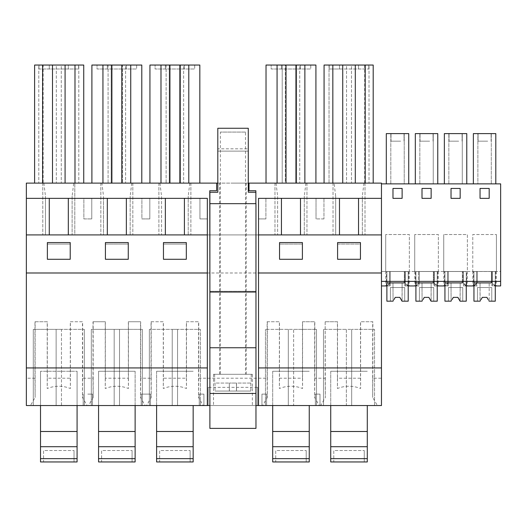 <?xml version="1.0" encoding="UTF-8"?>
<svg xmlns="http://www.w3.org/2000/svg" width="527" height="527" viewBox="0 0 527 527"><rect width="100%" height="100%" fill="white"/><g stroke="black" fill="none" stroke-linecap="round" stroke-linejoin="round"><path stroke-width="0.4" stroke-dasharray="2.63 1.98" d="M87.818 394.11L92.469 394.11L87.818 394.11M92.469 405.533L92.469 394.11L92.469 405.533L83.174 405.533L83.174 394.11L83.174 405.533L84.32 405.533L83.174 405.533M72.127 196.209L72.127 234.91L72.127 196.209L73.734 183.113L74.794 183.113L74.794 234.91L42.799 234.91L45.467 234.91L45.467 196.209L45.467 234.91L26.35 234.91L26.35 272.993L381.462 272.993L381.462 281.372L381.462 271.471L381.462 378.221L372.859 378.221L372.859 321.747L360.514 321.747L360.514 378.221L337.511 378.221L337.511 321.747L325.172 321.747L325.172 378.221L314.81 378.221L314.81 321.747L302.472 321.747L302.472 378.221L279.468 378.221L279.468 321.747L267.13 321.747L267.13 378.221L198.725 378.221L198.725 321.747L186.387 321.747L186.387 378.221L163.383 378.221L163.383 321.747L151.045 321.747L151.045 378.221L140.683 378.221L140.683 321.747L128.344 321.747L128.344 378.221L105.341 378.221L105.341 321.747L93.002 321.747L93.002 378.221L82.64 378.221L82.64 321.747L70.302 321.747L70.302 378.221L47.298 378.221L47.298 321.747L34.96 321.747L34.96 378.221L26.35 378.221L26.35 272.993L207.335 272.993M26.35 198.35L83.859 198.35L83.859 218.916L91.777 218.916L83.859 218.916L83.859 198.35L91.777 198.35L91.777 218.916L91.777 198.35L141.901 198.35L141.901 218.916L145.867 218.916L141.901 218.916L141.901 198.35L149.82 198.35L149.82 218.916L145.867 218.916L149.82 218.916L149.82 198.35L199.944 198.35L199.944 218.916L203.909 218.916L199.944 218.916L199.944 198.35L207.335 198.35L207.335 218.916L203.909 218.916L207.335 218.916L207.335 405.533M49.274 198.35L49.274 234.91L26.35 234.91L26.35 183.113L74.794 183.113L74.794 234.91L72.127 234.91L103.509 234.91L103.509 196.209L103.509 234.91L100.841 234.91L381.462 234.91L381.462 272.993L26.35 272.993M73.734 183.113L101.902 183.113L103.509 196.209M258.52 405.533L258.52 198.35L381.462 198.35L381.462 281.372L500.65 281.372L500.65 285.944L500.65 183.877L381.462 183.877L381.462 183.113L333.018 183.113L333.018 234.91L333.018 183.113L334.072 183.113L335.679 196.209L335.679 234.91L335.679 196.209M495.663 271.471L495.663 285.944L500.65 285.944L500.65 271.471L496.408 271.471L500.65 271.471L500.65 281.372L381.462 281.372L389.552 281.372L389.552 271.471L389.552 285.944L381.462 285.944L386.884 285.944L386.884 281.372L473.951 281.372L473.951 271.471L496.368 271.471L477.324 271.471L477.324 283.124L474.234 285.944L473.516 285.944L476.619 283.124L476.619 271.471L472.811 271.471L495.663 271.471L473.951 271.471L476.619 271.471L476.619 283.124M82.64 378.221L82.475 397.51L87.153 405.533L88.49 405.533L93.167 397.51L93.002 378.221M70.302 321.747L82.475 321.747L82.475 397.51M47.298 378.221L47.206 388.511C54.933 385.481 62.66 385.481 70.394 388.511L70.394 321.747M34.96 321.747L47.206 321.747L47.206 388.511M68.319 198.35L68.319 234.91L49.274 234.91M38.8 65.045L42.608 65.045L38.8 65.045L38.8 183.113L38.8 65.045M56.323 65.045L52.509 65.045L56.323 65.045L56.323 183.113L56.323 65.045M61.27 65.045L65.078 65.045L61.27 65.045L61.27 183.113L61.27 65.045M78.793 65.045L74.986 65.045L78.793 65.045L78.793 183.113L78.793 65.045M74.986 183.113L34.611 183.113L34.611 65.045L83.74 65.045L83.74 183.113L74.986 183.113L74.986 65.045M38.991 65.045L49.274 65.045L38.991 65.045L38.991 69.004L78.602 69.004L38.991 69.004L38.991 65.045M49.274 65.045L78.602 65.045L68.319 65.045L68.319 69.004L68.319 65.045L68.319 69.004L68.319 65.045L49.274 65.045L49.274 69.004L49.274 65.045M47.371 244.067L47.371 259.284L70.223 259.284L70.223 242.572L47.371 242.572L47.371 259.284L70.223 259.284L70.223 244.067L47.371 244.067L47.371 259.284L70.223 259.284L70.223 244.067L47.371 244.067M78.602 65.045L78.602 69.004L78.602 65.045M40.52 405.533L56.132 405.533L40.52 405.533L40.52 371.258L40.52 461.955L77.08 461.955L77.08 371.258L40.52 371.258L77.08 371.258L40.52 371.258L77.08 371.258L77.08 405.533L77.08 371.258L77.08 405.533L40.52 405.533L40.52 371.258L40.52 405.533L77.08 405.533M61.468 329.362L33.28 329.362L84.32 329.362L61.468 329.362L61.468 405.533L56.132 405.533L61.468 405.533L61.468 329.362M42.608 183.113L42.608 65.045M34.611 183.113L43.142 183.113L43.142 65.045M43.142 183.113L83.74 183.113M65.078 183.113L65.078 65.045M52.509 183.113L52.509 65.045M42.799 183.113L42.799 234.91L42.799 183.113M43.86 183.113L45.467 196.209M84.32 329.362L84.32 405.533L84.32 329.362M33.28 329.362L33.28 405.533L33.28 329.362M26.35 378.221L26.35 405.533L30.447 405.533L35.125 397.51L35.125 321.747M30.447 405.533L87.153 405.533M34.96 378.221L35.125 397.51M70.302 378.221L70.394 388.511M26.35 234.91L381.462 234.91L381.462 198.35M128.265 244.067L128.265 259.284L128.265 242.572L105.42 242.572L105.42 259.284L128.265 259.284L128.265 244.067L105.42 244.067L105.42 259.284L128.265 259.284L105.42 259.284L105.42 244.067L128.265 244.067M163.462 244.067L163.462 259.284L186.314 259.284L186.314 242.572L163.462 242.572L163.462 259.284L186.314 259.284L186.314 244.067L163.462 244.067L163.462 259.284L186.314 259.284L186.314 244.067L163.462 244.067M360.442 244.067L360.442 259.284L360.442 242.572L337.59 242.572L337.59 259.284L360.442 259.284L337.59 259.284L360.442 259.284L360.442 244.067L337.59 244.067L337.59 259.284L337.59 244.067L360.442 244.067M302.399 244.067L279.547 244.067L279.547 259.284L302.399 259.284L302.399 242.572L279.547 242.572L279.547 259.284L302.399 259.284L302.399 244.067L279.547 244.067L279.547 259.284L302.399 259.284L302.399 244.067M101.902 183.113L334.072 183.113M248.276 183.113L217.809 183.113M111.889 183.113L141.789 183.113L108.081 183.113L108.081 65.045L111.889 65.045L108.081 65.045L108.081 183.113L111.889 183.113L111.889 65.045M199.832 183.113L169.233 183.113L169.233 65.045L199.832 65.045L199.832 183.113L166.124 183.113L166.124 65.045L169.931 65.045L166.124 65.045L166.124 183.113L169.931 183.113L169.931 65.045M149.938 183.113L149.938 65.045L169.233 65.045L169.233 183.113L149.938 183.113L169.931 183.113M232.927 183.113L246.261 183.113L232.927 183.113M329.026 183.113L373.202 183.113L324.072 183.113L332.833 183.113L329.026 183.113L329.026 65.045L332.833 65.045L329.026 65.045L329.026 183.113M286.023 183.113L266.023 183.113L285.318 183.113L285.318 65.045L315.917 65.045L315.917 183.113L282.208 183.113L282.208 65.045L286.023 65.045L282.208 65.045L282.208 183.113L286.023 183.113L286.023 65.045M315.917 183.113L285.318 183.113L285.318 65.045L266.023 65.045L266.023 183.113M323.953 218.916L316.029 218.916L323.953 218.916L323.953 198.35L323.953 218.916M216.63 183.113L216.63 190.728L209.772 190.728L209.772 291.273L255.858 291.273L255.858 203.679M249.001 183.113L249.001 190.728L255.858 190.728L255.858 291.273L209.884 291.273L255.97 291.273L255.97 192.25L248.276 192.25L248.276 151.117L217.809 151.117L248.276 151.117L248.276 128.265L217.809 128.265L217.809 148.831L248.276 148.831M209.884 405.533L255.97 405.533M265.904 218.916L258.52 218.916L265.904 218.916L265.904 198.35L265.904 218.916M316.029 198.35L316.029 218.916L316.029 198.35M68.319 234.91L207.335 234.91M88.49 405.533L208.172 405.533L208.172 387.358L257.683 387.358L257.683 405.533L208.172 405.533L208.172 387.358M257.683 387.358L257.683 405.533L381.462 405.533L381.462 378.221M330.732 405.533L367.293 405.533L330.732 405.533L330.732 371.258L367.293 371.258L330.732 371.258L367.293 371.258L330.732 371.258L330.732 461.955L367.293 461.955L367.293 405.533M315.344 405.533L319.994 405.533L315.344 405.533L315.344 394.11L319.994 394.11L315.344 394.11L315.344 405.533M266.596 405.533L261.952 405.533L266.596 405.533L266.596 394.11L261.952 394.11L266.596 394.11L266.596 405.533M293.638 405.533L316.49 405.533L288.309 405.533L293.638 405.533L293.638 329.362L265.456 329.362L316.49 329.362L293.638 329.362L293.638 405.533M265.456 405.533L288.309 405.533L265.456 405.533L265.456 329.362L265.456 405.533M203.909 405.533L199.259 405.533L203.909 405.533L203.909 394.11L199.259 394.11L203.909 394.11L203.909 405.533M346.351 405.533L323.499 405.533L351.68 405.533L346.351 405.533L346.351 329.362L323.499 329.362L351.68 329.362L346.351 329.362L346.351 405.533M374.532 405.533L351.68 405.533L374.532 405.533L374.532 329.362L351.68 329.362L374.532 329.362L374.532 405.533M156.605 405.533L193.165 405.533L156.605 405.533L156.605 371.258L193.165 371.258L156.605 371.258L193.165 371.258L156.605 371.258L156.605 461.955L193.165 461.955L193.165 405.533M172.217 405.533L149.365 405.533L172.217 405.533L172.217 329.362L149.365 329.362L177.553 329.362L172.217 329.362L172.217 405.533M200.405 405.533L177.553 405.533L200.405 405.533L200.405 329.362L177.553 329.362L200.405 329.362L200.405 405.533M141.216 405.533L150.511 405.533L141.216 405.533L141.216 394.11L145.867 394.11L141.216 394.11L141.216 405.533M135.123 405.533L98.562 405.533L135.123 405.533L135.123 371.258L98.562 371.258L135.123 371.258L98.562 371.258L135.123 371.258L135.123 461.955L98.562 461.955L98.562 371.258L98.562 405.533L114.175 405.533L98.562 405.533L98.562 371.258L98.562 405.533M119.51 405.533L142.362 405.533L119.51 405.533L119.51 329.362L91.323 329.362L142.362 329.362L119.51 329.362L119.51 405.533M272.69 405.533L309.25 405.533L272.69 405.533L272.69 371.258L309.25 371.258L272.69 371.258L309.25 371.258L272.69 371.258L272.69 461.955L309.25 461.955L309.25 405.533M252.354 405.533L213.507 405.533L252.354 405.533L252.354 374.302L213.507 374.302L252.354 374.302M145.867 394.11L150.511 394.11L145.867 394.11M150.511 405.533L150.511 394.11L150.511 405.533M130.169 234.91L130.169 196.209L130.169 234.91M131.776 183.113L130.169 196.209M159.945 183.113L161.552 196.209L161.552 234.91L161.552 196.209M140.683 378.221L140.518 397.51L145.195 405.533M151.045 378.221L151.209 397.51L146.532 405.533M128.344 321.747L140.518 321.747L140.518 397.51M105.341 378.221L105.248 388.511C112.976 385.481 120.703 385.481 128.436 388.511L128.436 321.747M93.002 321.747L105.248 321.747L105.248 388.511M107.317 198.35L107.317 234.91M126.361 198.35L126.361 234.91M125.604 65.045L121.796 65.045L125.604 65.045L125.604 183.113L125.604 65.045M91.896 183.113L91.896 65.045L122.495 65.045L122.495 183.113L122.495 65.045L141.789 65.045L141.789 183.113M97.034 65.045L107.317 65.045L97.034 65.045L97.034 69.004L136.645 69.004L97.034 69.004L97.034 65.045M107.317 65.045L136.645 65.045L126.361 65.045L126.361 69.004L126.361 65.045L126.361 69.004L126.361 65.045L107.317 65.045L107.317 69.004L107.317 65.045M136.645 65.045L136.645 69.004L136.645 65.045M102.943 183.113L102.943 65.045M111.184 183.113L111.184 65.045L111.184 183.113M130.742 183.113L130.742 65.045M121.796 183.113L121.796 65.045M132.837 183.113L132.837 234.91L132.837 183.113M100.841 183.113L100.841 234.91L100.841 183.113M91.323 329.362L91.323 405.533L91.323 329.362M142.362 329.362L142.362 405.533L142.362 329.362M93.167 321.747L93.167 397.51M128.344 378.221L128.436 388.511M199.259 405.533L199.259 394.11L199.259 405.533M276.029 183.113L277.637 196.209L277.637 234.91L277.637 196.209M188.211 234.91L188.211 196.209L188.211 234.91M189.819 183.113L188.211 196.209M267.13 378.221L267.301 397.51L262.617 405.533M198.725 378.221L198.56 397.51L203.238 405.533M186.387 321.747L198.56 321.747L198.56 397.51M163.383 378.221L163.291 388.511C171.018 385.481 178.745 385.481 186.479 388.511L186.479 321.747M151.045 321.747L163.291 321.747L163.291 388.511M165.359 198.35L165.359 234.91M184.404 198.35L184.404 234.91M183.646 65.045L179.839 65.045L183.646 65.045L183.646 183.113L183.646 65.045M155.076 65.045L165.359 65.045L155.076 65.045L155.076 69.004L194.687 69.004L155.076 69.004L155.076 65.045M165.359 65.045L194.687 65.045L184.404 65.045L184.404 69.004L184.404 65.045L184.404 69.004L184.404 65.045L165.359 65.045L165.359 69.004L165.359 65.045M194.687 65.045L194.687 69.004L194.687 65.045M160.985 183.113L160.985 65.045M180.544 183.113L180.544 65.045L180.544 183.113M188.785 183.113L188.785 65.045M179.839 183.113L179.839 65.045M190.879 183.113L190.879 234.91L190.879 183.113M158.884 183.113L158.884 234.91L158.884 183.113M149.365 329.362L149.365 405.533L149.365 329.362M151.209 321.747L151.209 397.51M186.387 378.221L186.479 388.511M319.994 405.533L319.994 394.11L319.994 405.533M300.489 198.35L300.489 234.91L381.462 234.91M300.489 234.91L258.52 234.91M258.52 272.993L381.462 272.993M362.339 234.91L362.339 196.209L362.339 234.91M363.946 183.113L362.339 196.209M365.007 183.113L365.007 234.91L365.007 183.113M325.172 321.747L325.343 397.51L320.66 405.533M325.343 321.747L337.425 321.747L337.425 388.511C345.152 385.481 352.879 385.481 360.606 388.511L360.606 321.747L372.688 321.747L372.688 397.51L377.372 405.533M325.172 378.221L325.343 397.51M360.514 378.221L360.606 388.511M339.487 69.004L368.814 69.004L329.204 69.004L339.487 69.004L339.487 65.045L339.487 69.004L339.487 65.045L329.204 65.045L329.204 69.004L329.204 65.045L358.531 65.045L358.531 69.004L358.531 65.045L358.531 69.004L358.531 65.045L368.814 65.045L368.814 69.004L368.814 65.045L339.487 65.045L339.487 69.004M373.202 183.113L373.202 65.045L324.072 65.045L324.072 183.113M346.542 65.045L342.734 65.045L346.542 65.045L346.542 183.113L346.542 65.045M351.496 65.045L355.303 65.045L351.496 65.045L351.496 183.113L351.496 65.045M369.012 65.045L365.204 65.045L369.012 65.045L369.012 183.113L369.012 65.045M372.859 378.221L372.688 397.51M337.511 378.221L337.425 388.511M323.499 329.362L323.499 405.533L323.499 329.362M339.487 198.35L339.487 234.91M358.531 198.35L358.531 234.91M355.303 183.113L355.303 65.045M342.734 183.113L342.734 65.045M332.833 183.113L332.833 65.045M364.671 183.113L364.671 65.045M365.204 183.113L365.204 65.045M304.296 234.91L304.296 196.209L304.296 234.91M305.904 183.113L304.296 196.209M314.81 378.221L314.645 397.51L319.322 405.533M302.472 321.747L314.645 321.747L314.645 397.51M279.468 378.221L279.382 388.511C287.11 385.481 294.837 385.481 302.564 388.511L302.564 321.747M267.13 321.747L279.382 321.747L279.382 388.511M261.952 405.533L261.952 394.11L261.952 405.533M281.444 198.35L281.444 234.91M299.731 65.045L295.924 65.045L299.731 65.045L299.731 183.113L299.731 65.045M271.161 65.045L281.444 65.045L271.161 65.045L271.161 69.004L310.772 69.004L271.161 69.004L271.161 65.045M281.444 65.045L310.772 65.045L300.489 65.045L300.489 69.004L300.489 65.045L300.489 69.004L300.489 65.045L281.444 65.045L281.444 69.004L281.444 65.045M310.772 65.045L310.772 69.004L310.772 65.045M277.07 183.113L277.07 65.045M296.629 183.113L296.629 65.045L296.629 183.113M304.876 183.113L304.876 65.045M295.924 183.113L295.924 65.045M306.964 183.113L306.964 234.91L306.964 183.113M274.969 183.113L274.969 234.91L274.969 183.113M316.49 329.362L316.49 405.533L316.49 329.362M267.301 321.747L267.301 397.51M302.472 378.221L302.564 388.511M232.927 374.302L246.261 374.302L232.927 374.302M213.507 374.302L213.507 405.533M495.663 285.944L500.65 285.944L495.657 285.944L492.561 283.124L492.561 271.471L492.561 285.944L495.657 285.944M381.462 183.877L381.462 281.372L492.561 281.372L492.561 271.471L492.561 285.944L495.281 285.944L495.281 281.372L500.65 281.372L492.561 281.372L492.561 283.124M402.068 188.442L402.068 198.35L392.925 198.35L392.925 188.442L402.068 188.442L392.925 188.442L392.925 198.35L402.068 198.35L402.068 188.442M489.135 188.442L489.135 198.35L479.992 198.35L479.992 188.442L489.135 188.442L479.992 188.442L479.992 198.35L489.135 198.35L489.135 188.442M450.974 198.35L450.974 188.442L460.111 188.442L460.111 198.35L450.974 198.35L460.111 198.35L460.111 188.442L450.974 188.442L450.974 198.35M431.093 188.442L431.093 198.35L421.949 198.35L421.949 188.442L431.093 188.442L421.949 188.442L421.949 198.35L431.093 198.35L431.093 188.442M472.811 271.471L472.811 285.944L476.619 285.944L476.619 271.471L476.619 285.944L473.951 285.944L473.951 281.372L495.281 281.372L495.281 271.471L495.281 281.372L495.281 271.517L491.395 271.517L495.281 271.517L495.281 301.18L489.096 301.18L495.281 301.18L495.281 271.517L473.951 271.517L473.951 282.9L491.395 282.9L491.395 271.517L491.395 281.372M466.639 271.471L462.831 271.471L466.639 271.471L466.639 285.944L463.536 283.124L463.536 271.471L463.536 285.944L477.324 285.944L473.951 285.944L473.951 271.471L477.324 271.471L473.516 271.471L477.324 271.471L477.324 283.124M472.811 285.944L473.523 285.944L473.516 271.471M470.077 285.944L474.234 285.944M387.167 285.944L390.263 283.124L390.263 271.471L390.263 285.944L386.884 285.944L389.552 285.944L389.552 271.471L389.552 283.124L389.552 281.372L491.849 281.372L491.849 271.471L491.849 285.944L491.849 271.471L491.849 283.124L491.849 281.372L500.65 281.372L381.462 281.372L500.65 281.372M467.383 271.471L472.772 271.471L472.772 234.528L496.408 234.528L472.772 234.528L472.772 271.471L467.383 271.471L467.383 234.528L443.747 234.528L467.383 234.528L467.383 271.471M463.536 283.124L463.536 271.471L463.536 285.944L466.257 285.944L466.257 271.471L444.498 271.471L448.306 271.471L444.933 271.471L447.594 271.471L447.594 285.944L443.787 285.944L444.505 285.944L447.594 283.124L447.594 271.471L443.787 271.471L447.594 271.471L447.594 283.124M495.802 183.877L491.289 183.877L491.289 133.601L495.802 133.601L495.802 183.877L491.289 183.877L491.289 133.601L473.365 133.601L473.365 183.877L495.802 183.877L495.802 133.601L473.365 133.601L495.802 133.601L495.802 183.877L473.365 183.877L491.289 183.877L477.877 183.877L477.877 133.601L477.877 183.877L473.365 183.877L473.365 133.601L473.365 183.877M487.706 141.17L478.068 141.17L487.706 141.17M481.461 133.601L491.098 133.601L481.461 133.601M480.044 188.442L480.044 198.35L489.188 198.35L489.188 188.442L480.044 188.442M473.951 281.372L473.951 285.944M495.281 285.944L495.281 271.471L495.281 285.944M496.408 271.471L496.408 234.528L496.408 271.471M494.945 285.944L491.849 283.124M386.304 183.877L386.304 133.601L408.735 133.601L386.304 133.601L386.304 183.877L408.735 183.877L404.229 183.877L404.229 133.601L386.304 133.601L386.304 183.877L408.735 183.877L386.304 183.877L404.229 183.877L404.229 133.601L408.735 133.601L408.735 183.877M444.347 183.877L444.347 133.601L466.777 133.601L462.271 133.601L462.271 183.877L448.852 183.877L462.271 183.877L462.271 133.601L444.347 133.601L444.347 183.877L466.777 183.877L444.347 183.877L444.347 133.601L466.777 133.601L466.777 183.877M415.322 183.877L415.322 133.601L437.759 133.601L433.247 133.601L433.247 183.877L419.835 183.877L433.247 183.877L433.247 133.601L415.322 133.601L415.322 183.877L437.759 183.877L415.322 183.877L415.322 133.601L437.759 133.601L437.759 183.877M443.747 271.471L443.747 234.528L443.747 271.471L438.365 271.471L438.365 234.528L414.729 234.528L438.365 234.528L438.365 271.471L443.747 271.471M414.729 271.471L414.729 234.528L414.729 271.471L409.341 271.471L409.341 234.528L385.705 234.528L409.341 234.528L409.341 271.471L414.729 271.471M385.705 271.471L385.705 234.528L385.705 271.471L381.462 271.471L385.705 271.471M381.462 281.372L386.884 281.372L386.884 271.471L408.214 271.471L385.744 271.471L404.789 271.471L404.789 283.124L404.789 271.471L408.596 271.471L404.789 271.471L404.789 285.944L415.908 285.944L415.908 271.471L418.576 271.471L418.576 285.944L415.908 285.944L415.908 271.471L437.239 271.471L415.474 271.471L437.239 271.471L437.239 281.372L437.239 271.471L433.807 271.471L433.807 283.124L433.807 271.471L437.621 271.471L433.807 271.471L433.807 285.944L445.21 285.944L448.306 283.124L448.306 271.471L448.306 285.944L444.933 285.944L444.933 271.471L466.257 271.471L444.933 271.471L444.933 281.372M433.807 283.124L436.903 285.944L448.306 285.944L448.306 271.471L448.306 283.124M423.069 299.474L424.281 297.373L422.087 301.18L415.908 301.18L415.908 271.517L415.908 301.18L422.087 301.18L422.002 282.9L431.139 282.9L422.002 282.9L431.139 282.9L422.002 282.9L422.087 301.18L415.908 301.18L415.908 271.517L437.239 271.517L437.239 285.944L434.518 285.944L434.518 271.471L434.518 283.124L434.518 271.471L438.326 271.471L434.518 271.471L434.518 285.944L438.326 285.944L437.614 285.944L434.518 283.124M445.21 285.944L444.498 285.944L444.498 271.471M436.903 285.944L433.807 285.944L433.807 271.471L414.769 271.471L418.576 271.471L418.576 285.944L414.769 285.944L419.281 285.944L419.281 271.471L419.281 285.944L415.908 285.944L415.908 271.471L415.908 281.372M465.927 285.944L462.831 283.124L462.831 271.471L447.594 271.471L447.594 285.944L444.933 285.944M419.281 281.372L419.281 271.471L419.281 281.372M408.596 271.471L408.596 285.944L405.494 283.124L405.494 271.471L405.494 285.944L416.192 285.944L415.474 285.944L418.576 283.124M416.192 285.944L419.281 283.124M429.663 141.17L420.026 141.17L429.663 141.17M422.002 188.442L422.002 198.35L431.145 198.35L431.145 188.442L422.002 188.442M423.418 133.601L433.056 133.601L423.418 133.601M419.835 183.877L419.835 133.601L419.835 183.877M405.494 283.124L405.494 271.471L405.494 285.944L408.214 285.944L408.214 271.471L404.789 271.471L404.789 285.944L415.48 285.944L415.474 271.471M437.239 285.944L437.239 271.471L437.239 285.944M452.094 299.474L453.306 297.373L451.105 301.18L444.933 301.18L444.933 271.517L444.933 301.18L451.105 301.18L451.02 282.9L460.163 282.9L451.02 282.9L460.163 282.9L451.02 282.9L451.105 301.18L444.933 301.18L444.933 271.517L466.257 271.517L466.257 281.372L466.257 271.471L462.831 271.471L462.831 283.124M463.536 271.471L467.35 271.471L463.536 271.471M458.688 141.17L449.044 141.17L458.688 141.17M451.026 188.442L451.026 198.35L460.163 198.35L460.163 188.442L451.026 188.442M452.436 133.601L462.074 133.601L452.436 133.601M448.852 183.877L448.852 133.601L448.852 183.877M466.257 285.944L466.257 271.471L466.257 285.944M407.885 285.944L404.789 283.124M405.494 271.471L409.308 271.471L405.494 271.471M394.051 299.474L395.263 297.373L393.063 301.18L386.884 301.18L386.884 271.517L386.884 301.18L393.063 301.18L392.977 282.9L402.121 282.9L392.977 282.9L402.121 282.9L392.977 282.9L393.063 301.18L386.884 301.18L386.884 271.517L408.214 271.517L408.214 281.372L408.214 271.471L386.884 271.471L386.884 281.372M390.263 283.124L390.263 271.471L390.263 285.944L386.456 285.944L389.552 283.124M400.639 141.17L391.001 141.17L400.639 141.17M392.984 188.442L392.984 198.35L402.121 198.35L402.121 188.442L392.984 188.442M394.394 133.601L404.031 133.601L394.394 133.601M390.81 183.877L390.81 133.601L390.81 183.877M381.462 285.944L386.456 285.944L386.456 271.471M408.214 285.944L408.214 271.471L408.214 285.944M209.884 291.273L255.97 291.273L255.97 428.385L209.884 428.385L209.884 192.25L217.809 192.25L217.809 148.831M209.884 203.679L255.97 203.679L255.858 192.25M209.884 292.037L255.97 292.037M216.887 374.302L251.208 374.302L216.887 374.302M220.358 374.302L245.496 374.302L220.358 374.302L220.358 132.079L245.496 132.079L245.496 374.302M216.887 391.06L250.845 391.06L216.887 391.06M250.845 383.063L250.845 391.06L236.458 391.06L236.544 383.063L229.397 383.063L251.208 383.063L250.845 383.063L250.845 391.06L236.544 391.06L236.544 383.063L250.845 383.063M215.009 383.063L215.009 391.06L215.009 383.063L214.647 383.063L229.311 383.063L215.009 383.063M245.496 132.079L220.358 132.079M229.397 391.06L236.458 391.06L229.311 391.06L229.311 383.063L229.397 391.06M229.311 391.06L215.009 391.06L229.311 391.06L229.311 383.063L229.311 391.06M236.458 391.06L236.458 383.063L236.458 391.06M40.52 431.488L77.08 431.488M43.563 461.955L74.037 461.955L74.037 450.526L74.037 461.955L43.563 461.955L43.563 450.526L74.037 450.526L43.563 450.526L43.563 461.955M98.562 431.488L135.123 431.488M101.606 461.955L132.079 461.955L132.079 450.526L132.079 461.955L101.606 461.955L101.606 450.526L132.079 450.526L101.606 450.526L101.606 461.955M156.605 431.488L193.165 431.488M159.648 461.955L190.122 461.955L190.122 450.526L190.122 461.955L159.648 461.955L159.648 450.526L190.122 450.526L159.648 450.526L159.648 461.955M272.69 431.488L309.25 431.488M275.74 461.955L306.207 461.955L306.207 450.526L306.207 461.955L275.74 461.955L275.74 450.526L306.207 450.526L275.74 450.526L275.74 461.955M330.732 431.488L367.293 431.488M333.782 461.955L364.249 461.955L364.249 450.526L364.249 461.955L333.782 461.955L333.782 450.526L364.249 450.526L333.782 450.526L333.782 461.955M404.328 281.372L404.328 271.517L404.328 282.9L386.884 282.9L386.884 271.517L408.214 271.517L408.214 301.18L408.214 271.517L386.884 271.517L408.214 271.517L408.214 301.18L404.71 301.18L404.71 287.518L404.71 301.18L402.029 301.18L408.214 301.18L402.029 301.18L402.121 282.9L402.121 301.18L399.835 297.373L395.263 297.373L393.063 301.18L395.263 297.373L393.063 301.18L395.263 297.373L399.835 297.373L395.263 297.373L399.835 297.373L401.047 299.474M393.083 301.141L394.229 299.158M402.009 301.141L400.863 299.158M404.71 287.518L390.388 287.518L390.388 301.18L390.388 287.518L404.71 287.518L390.388 287.518L390.388 301.18L390.388 287.518L404.71 287.518L404.71 301.18L404.71 287.518M402.029 301.18L399.835 297.373L402.029 301.18M386.884 282.9L404.328 282.9L404.328 271.517L404.328 282.9L386.884 282.9M433.346 281.372L433.346 271.517L433.346 282.9L415.908 282.9L415.908 271.517L437.239 271.517L437.239 301.18L437.239 271.517L415.908 271.517L437.239 271.517L437.239 301.18L433.728 301.18L433.728 287.518L433.728 301.18L431.053 301.18L437.239 301.18L431.053 301.18L431.139 282.9L431.139 301.18L428.853 297.373L424.281 297.373L422.087 301.18L424.281 297.373L422.087 301.18L424.281 297.373L428.853 297.373L424.281 297.373L428.853 297.373L430.065 299.474M422.107 301.141L423.253 299.158M431.033 301.141L429.887 299.158M433.728 287.518L419.406 287.518L419.406 301.18L419.406 287.518L433.728 287.518L419.406 287.518L419.406 301.18L419.406 287.518L433.728 287.518L433.728 301.18L433.728 287.518M431.053 301.18L428.853 297.373L431.053 301.18M415.908 282.9L433.346 282.9L433.346 271.517L433.346 282.9L415.908 282.9M462.37 281.372L462.37 271.517L462.37 282.9L444.933 282.9L444.933 271.517L466.257 271.517L466.257 301.18L466.257 271.517L444.933 271.517L466.257 271.517L466.257 301.18L462.752 301.18L462.752 287.518L462.752 301.18L460.078 301.18L466.257 301.18L460.071 301.18L460.163 282.9L460.163 301.18L457.877 297.373L453.306 297.373L451.105 301.18L453.306 297.373L451.105 301.18L453.306 297.373L457.877 297.373L453.306 297.373L457.877 297.373L459.089 299.474M451.125 301.141L452.271 299.158M460.051 301.141L458.905 299.158M462.752 287.518L448.431 287.518L448.431 301.18L448.431 287.518L462.752 287.518L448.431 287.518L448.431 301.18L448.431 287.518L462.752 287.518L462.752 301.18L462.752 287.518M460.078 301.18L457.877 297.373L460.078 301.18M444.933 282.9L462.37 282.9L462.37 271.517L462.37 282.9L444.933 282.9M481.111 299.474L482.324 297.373L486.895 297.373L482.324 297.373L486.895 297.373L488.114 299.474M480.044 282.9L480.044 301.18L482.324 297.373L486.895 297.373L489.096 301.18L486.895 297.373L489.096 301.18L486.895 297.373L489.096 301.18L491.77 301.18L491.77 287.518L477.449 287.518L477.449 301.18L480.13 301.18L480.044 282.9L489.181 282.9L489.181 301.18L489.181 282.9L480.044 282.9M480.15 301.141L481.296 299.158M489.076 301.141L487.93 299.158M473.951 301.18L477.449 301.18L477.449 287.518L491.77 287.518L477.449 287.518L477.449 301.18L477.449 287.518L491.77 287.518L491.77 301.18L495.281 301.18L495.281 271.517L473.951 271.517L491.395 271.517L491.395 282.9L473.951 282.9L491.395 282.9L491.395 271.517L473.951 271.517L473.951 301.18L473.951 271.517L473.951 301.18L480.13 301.18L482.324 297.373L480.13 301.18L482.324 297.373L480.13 301.18L473.951 301.18M491.77 301.18L491.77 287.518L491.77 301.18M56.132 329.362L56.132 405.533L56.132 329.362M114.175 329.362L114.175 405.533L114.175 329.362M177.553 329.362L177.553 405.533L177.553 329.362M351.68 329.362L351.68 405.533L351.68 329.362M288.309 329.362L288.309 405.533L288.309 329.362M219.601 374.302L219.601 183.113M246.261 374.302L246.261 183.113M478.068 141.17L478.068 133.601L478.068 141.17M491.098 141.17L491.098 133.601L491.098 141.17M496.368 271.471L496.368 285.944M437.621 271.471L437.621 285.944M414.769 271.471L414.769 285.944M433.056 141.17L433.056 133.601L433.056 141.17M420.026 141.17L420.026 133.601L420.026 141.17M438.326 271.471L438.326 285.944M443.787 271.471L443.787 285.944M462.074 141.17L462.074 133.601L462.074 141.17M449.044 141.17L449.044 133.601L449.044 141.17M467.35 271.471L467.35 285.944M404.031 141.17L404.031 133.601L404.031 141.17M391.001 141.17L391.001 133.601L391.001 141.17M385.744 271.471L385.744 285.944M409.308 271.471L409.308 285.944M251.208 374.302L251.208 383.063M214.647 374.302L214.647 383.063"/><path stroke-width="0.79" d="M49.274 198.35L26.35 198.35L26.35 367.938L207.335 367.938L207.335 198.35L49.274 198.35L49.274 234.91M68.319 234.91L68.319 198.35M83.74 183.113L83.74 65.045L34.611 65.045L34.611 183.113M42.608 183.113L42.608 65.045M74.986 183.113L74.986 65.045M65.078 183.113L65.078 65.045M52.509 183.113L52.509 65.045M47.371 259.284L47.371 242.572L70.223 242.572L70.223 259.284L47.371 259.284M83.174 405.533L92.469 405.533M33.28 405.533L40.52 405.533L33.28 405.533M26.35 198.35L26.35 183.113L216.63 183.113L216.63 190.728L209.772 190.728L209.884 291.273M209.884 405.533L26.35 405.533L26.35 367.938M248.276 183.113L381.462 183.113L381.462 183.877L500.65 183.877L500.65 285.944L495.281 285.944L495.281 281.372L495.281 301.18L489.076 301.141M217.809 183.113L216.63 183.113M249.001 183.113L249.001 190.728L255.858 190.728L255.858 203.679M255.97 405.533L381.462 405.533L381.462 367.938L258.52 367.938L258.52 405.533M107.317 234.91L107.317 198.35M26.35 234.91L207.335 234.91M26.35 272.993L207.335 272.993M163.462 259.284L163.462 242.572L186.314 242.572L186.314 259.284L163.462 259.284M105.42 259.284L105.42 242.572L128.265 242.572L128.265 259.284L105.42 259.284M207.335 405.533L207.335 367.938M126.361 234.91L126.361 198.35M141.789 183.113L141.789 65.045L91.896 65.045L91.896 183.113M111.889 183.113L111.889 65.045M102.943 183.113L102.943 65.045M130.742 183.113L130.742 65.045M121.796 183.113L121.796 65.045M165.359 234.91L165.359 198.35M184.404 234.91L184.404 198.35M199.832 183.113L199.832 65.045L149.938 65.045L149.938 183.113M169.931 183.113L169.931 65.045M160.985 183.113L160.985 65.045M188.785 183.113L188.785 65.045M179.839 183.113L179.839 65.045M300.489 234.91L300.489 198.35L381.462 198.35L381.462 183.877M258.52 234.91L381.462 234.91L381.462 272.993L258.52 272.993L258.52 198.35L300.489 198.35M339.487 234.91L339.487 198.35M337.59 259.284L337.59 242.572L360.442 242.572L360.442 259.284L337.59 259.284M279.547 259.284L302.399 259.284L302.399 242.572L279.547 242.572L279.547 259.284M358.531 234.91L358.531 198.35M381.462 234.91L381.462 198.35M373.202 183.113L373.202 65.045L324.072 65.045L324.072 183.113M355.303 183.113L355.303 65.045M342.734 183.113L342.734 65.045M332.833 183.113L332.833 65.045M365.204 183.113L365.204 65.045M381.462 272.993L381.462 367.938M258.52 272.993L258.52 367.938M281.444 234.91L281.444 198.35M315.917 183.113L315.917 65.045L266.023 65.045L266.023 183.113M286.023 183.113L286.023 65.045M277.07 183.113L277.07 65.045M304.876 183.113L304.876 65.045M295.924 183.113L295.924 65.045M452.271 299.158L453.306 297.373L457.877 297.373L460.078 301.18L466.257 301.18L466.257 281.372L466.257 285.944L473.951 285.944L473.951 281.372M470.077 285.944L473.951 285.944M473.365 183.877L473.365 133.601L495.802 133.601L495.802 183.877M480.044 198.35L489.188 198.35L489.188 188.442L480.044 188.442L480.044 198.35M381.462 281.372L500.65 281.372M392.984 188.442L392.984 198.35L402.121 198.35L402.121 188.442L392.984 188.442M460.163 198.35L460.163 188.442L451.026 188.442L451.026 198.35L460.163 198.35M422.002 188.442L422.002 198.35L431.145 198.35L431.145 188.442L422.002 188.442M437.614 285.944L444.933 285.944L444.933 281.372M423.253 299.158L424.281 297.373L428.853 297.373L431.053 301.18L437.239 301.18L437.239 281.372L437.239 285.944L444.933 285.944M394.229 299.158L395.263 297.373L399.835 297.373L402.029 301.18L408.214 301.18L408.214 281.372L408.214 285.944L415.908 285.944L415.908 281.372M415.322 183.877L415.322 133.601L437.759 133.601L437.759 183.877M444.347 183.877L444.347 133.601L466.777 133.601L466.777 183.877M386.304 183.877L386.304 133.601L408.735 133.601L408.735 183.877M381.462 285.944L386.884 285.944L386.884 281.372M255.97 292.037L255.97 203.679L209.884 203.679L209.884 428.385L255.97 428.385L255.97 292.037L209.884 292.037M255.858 192.25L248.276 192.25L248.276 128.265L217.809 128.265L217.809 192.25L209.884 192.25L209.884 203.679M209.884 347.754L255.97 347.754M209.884 393.452L255.97 393.452M40.52 458.642L77.08 458.642L77.08 461.955L40.52 461.955L40.52 431.488L77.08 431.488L77.08 405.533M40.52 431.488L40.52 405.533M77.08 458.642L77.08 431.488M40.52 446.718L77.08 446.718M98.562 458.642L135.123 458.642L135.123 461.955L98.562 461.955L98.562 431.488L135.123 431.488L135.123 405.533M98.562 431.488L98.562 405.533M135.123 458.642L135.123 431.488M98.562 446.718L135.123 446.718M156.605 458.642L193.165 458.642L193.165 461.955L156.605 461.955L156.605 431.488L193.165 431.488L193.165 405.533M156.605 431.488L156.605 405.533M193.165 458.642L193.165 431.488M156.605 446.718L193.165 446.718M272.69 458.642L309.25 458.642L309.25 461.955L272.69 461.955L272.69 431.488L309.25 431.488L309.25 405.533M272.69 431.488L272.69 405.533M309.25 458.642L309.25 431.488M272.69 446.718L309.25 446.718M330.732 458.642L367.293 458.642L367.293 461.955L330.732 461.955L330.732 431.488L367.293 431.488L367.293 405.533M330.732 431.488L330.732 405.533M367.293 458.642L367.293 431.488M330.732 446.718L367.293 446.718M404.328 281.372L404.328 282.9L386.884 282.9L386.884 301.18L393.083 301.141M401.047 299.474L402.009 301.141M400.863 299.158L399.835 297.373L395.263 297.373L399.835 297.373L395.263 297.373L394.051 299.474M433.346 281.372L433.346 282.9L415.908 282.9L415.908 301.18L422.107 301.141M430.065 299.474L431.033 301.141M429.887 299.158L428.853 297.373L424.281 297.373L428.853 297.373L424.281 297.373L423.069 299.474M462.37 281.372L462.37 282.9L444.933 282.9L444.933 301.18L451.125 301.141M459.089 299.474L460.051 301.141M458.905 299.158L457.877 297.373L453.306 297.373L457.877 297.373L453.306 297.373L452.094 299.474M481.296 299.158L482.324 297.373L486.895 297.373L488.114 299.474M491.395 281.372L491.395 282.9L473.951 282.9L473.951 301.18L480.15 301.141M487.93 299.158L486.895 297.373L482.324 297.373L486.895 297.373L482.324 297.373L481.111 299.474"/></g></svg>
